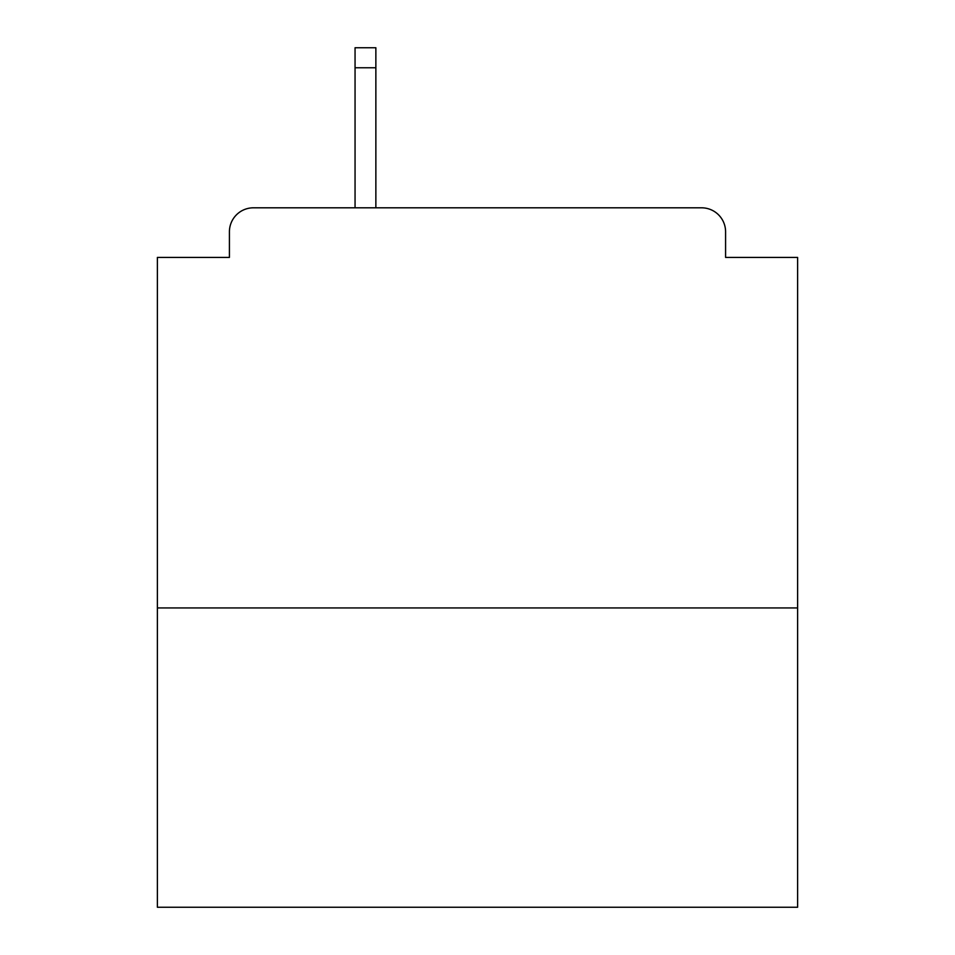 <?xml version="1.0" encoding="UTF-8"?>
<svg xmlns="http://www.w3.org/2000/svg" width="955" height="955" viewBox="0 0 955 955"><rect width="100%" height="100%" fill="white"/><g stroke="black" fill="none" stroke-linecap="round" stroke-linejoin="round"><path stroke-width="1.43" d="M797.616 607.941L797.616 257.42L725.585 257.42L725.585 231.814A24.006 24.006 0 0 0 701.579 207.808L253.421 207.808A24.006 24.006 0 0 0 229.415 231.814L229.415 257.42L157.384 257.42L157.384 907.25L797.616 907.25L797.616 607.941L157.384 607.941M229.415 231.814L229.415 257.42M701.579 207.808L602.342 207.808M352.658 207.808L253.421 207.808M725.585 257.42L725.585 231.814M375.864 67.757L355.057 67.757L355.057 47.75L375.864 47.75L375.864 207.808M355.057 67.757L355.057 207.808"/></g></svg>
